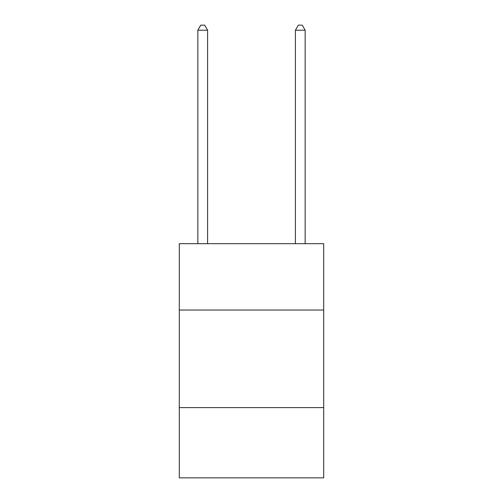 <?xml version="1.0" encoding="UTF-8"?>
<svg xmlns="http://www.w3.org/2000/svg" width="503" height="503" viewBox="0 0 503 503"><rect width="100%" height="100%" fill="white"/><g stroke="black" fill="none" stroke-linecap="round" stroke-linejoin="round"><path stroke-width="0.75" d="M323.699 310.037L323.699 243.697L179.301 243.697L179.301 310.037L323.699 310.037L323.699 477.85L179.301 477.85L179.301 310.037M323.699 407.606L179.301 407.606M207.594 243.697L207.594 30.224L197.842 30.224L197.842 243.697M197.842 30.224L200.766 25.15L204.671 25.15L207.594 30.224M305.158 243.697L305.158 30.224L295.406 30.224L295.406 243.697M295.406 30.224L298.329 25.15L302.234 25.15L305.158 30.224"/></g></svg>
